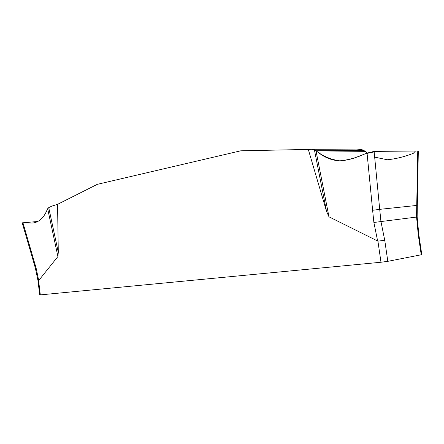 <?xml version="1.0" encoding="UTF-8"?>
<svg xmlns="http://www.w3.org/2000/svg" width="444" height="444" viewBox="0 0 444 444"><rect width="100%" height="100%" fill="white"/><g stroke="black" fill="none" stroke-linecap="round" stroke-linejoin="round"><path stroke-width="0.67" d="M57.92 256.543L47.663 208.713L48.729 207.62L51.893 206.099L57.565 204.334L58.286 252.198L57.92 256.543L38.611 280.625L40.315 294.883L380.991 262.243L387.817 261.338L421.8 254.662L418.853 234.826L417.149 216.994L417.299 205.4L416.727 205.439L417.749 150.999L418.315 151.182M48.729 207.62L58.286 252.198M308.303 149.423L312.077 149.306L315.989 150.782L328.982 216.811L326.512 211.288L308.303 149.423L240.742 150.81L97.264 184.354L57.565 204.334M326.512 211.288L314.435 149.928M374.664 157.132L387.268 159.757C395.931 158.897 404.617 156.749 413.32 153.308L415.49 151.021L384.709 151.299C379.92 150.855 373.199 151.781 364.541 154.074C356.404 157.792 348.135 160.051 339.721 160.845C331.013 159.618 323.099 156.266 315.989 150.782L352.841 150.516C357.709 151.182 361.372 148.501 367.31 152.991L363.847 150.433L361.816 149.645L356.993 149.084L312.077 149.306M380.991 262.243L377.922 241.153L328.982 216.811M38.611 280.625L37.995 280.68L39.694 294.91L40.315 294.883M377.922 241.153L384.743 240.248L387.817 261.338M421.234 254.823L418.281 234.937L418.853 234.826M418.281 234.937L416.572 217.061L380.952 221.562L384.743 240.248M315.989 150.782L317.86 152.087C325.269 158.169 333.461 161.089 342.435 160.833L352.997 158.586L367.049 153.091L374.109 151.393L379.709 209.352L372.621 210.284L373.881 222.494L380.952 221.562L379.709 209.352L416.727 205.439L416.572 217.061L417.149 216.994M372.621 210.284L367.049 153.091M374.109 151.393L417.749 150.999M37.801 221.489L22.2 222.838L32.529 223.082C38.922 222.316 43.745 217.982 46.997 210.095L47.663 208.713M22.988 222.927L36.097 268.01L38.722 280.553M377.655 241.098L373.881 222.494M33.794 259.99L33.067 260.112L22.228 222.927M37.995 280.68L35.365 268.115L36.097 268.01M365.601 151.643L317.86 152.087M30.83 223.138L33.861 222.894M418.315 151.31L417.299 205.4M35.365 268.115L33.067 260.112"/></g></svg>
